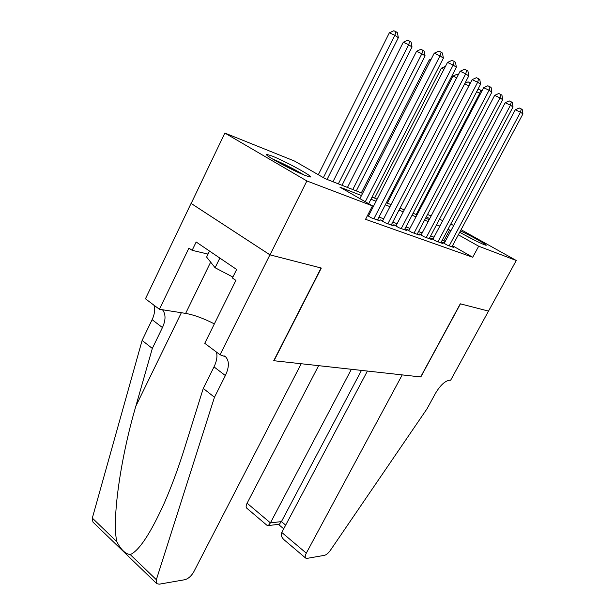 <?xml version="1.0" encoding="UTF-8"?>
<svg xmlns="http://www.w3.org/2000/svg" width="615" height="615" viewBox="0 0 615 615"><rect width="100%" height="100%" fill="white"/><g stroke="black" fill="none" stroke-linecap="round" stroke-linejoin="round"><path stroke-width="0.92" d="M460.458 230.871C470.944 235.745 488.372 245.531 486.058 245.277L484.382 244.778C477.732 241.964 469.514 237.79 459.72 232.247M305.816 175.682C292.871 170.847 261.283 153.496 267.041 154.434L271.83 155.941C285.106 161.053 315.218 177.581 310.075 176.974L305.816 175.682M461.081 229.695L516.269 260.491L488.518 311.09L460.281 303.818L420.66 376.934L273.998 360.736L321.307 268.055L270.008 254.856L191.173 203.442L224.844 133.055L294.531 161.053L325.135 178.65L362.581 193.394M427.533 214.481L431.146 215.934M439.456 219.278L442.769 220.608M444.353 243.048L442.408 242.348L447.266 245.131L453.839 247.491L452.102 246.5M433.045 238.958L431.023 238.228L435.943 241.057L442.792 243.517L440.986 242.479M421.26 234.699L419.146 233.931L424.135 236.806L431.284 239.381L429.401 238.297M408.96 230.248L406.753 229.449L411.812 232.378L419.269 235.061L417.308 233.923M396.114 225.605L393.808 224.767L398.943 227.742L406.73 230.548L404.678 229.357M382.691 220.747L380.278 219.878L385.474 222.899L393.631 225.836L391.478 224.59M367.493 215.565L371.383 217.833L379.916 220.9L377.671 219.593M361.482 195.547L339.872 187.129L372.475 205.879L365.556 219.324L472.727 257.262L452.525 245.716M445.168 241.518L442.208 240.181M433.99 237.175L430.638 235.945M422.221 232.87L418.561 231.532M409.936 228.38L405.954 226.927M397.113 223.699L392.77 222.107M383.699 218.794L378.978 217.064M369.669 213.666L368.662 213.297M368.639 215.665L367.632 215.304M270.008 254.856L306.877 180.964L224.844 133.055M450.826 223.968L453.662 225.551M516.269 260.491L478.685 246.215L458.36 234.792M472.727 257.262L478.685 246.215M372.475 205.879L306.877 180.964M450.964 230.633L448.012 229.264M439.863 226.089L436.535 224.79M428.194 221.538L424.565 220.124M416.009 216.795L412.058 215.25M403.286 211.837L398.981 210.161M389.987 206.655L385.298 204.826M376.065 201.228L370.968 199.245M429.701 218.679L426.326 216.78M372.052 197.123L377.149 199.129M386.366 202.766L391.048 204.603M400.027 208.139L404.332 209.838M413.088 213.282L417.039 214.835M425.572 218.202L429.201 219.624M443.907 240.796L449.696 229.918M365.264 201.728L440.025 55.842L443.369 58.187L368.677 203.696M359.898 198.645L434.228 53.205L440.025 55.842L441.14 52.144L442.477 53.09L443.369 58.187M434.228 53.205L438.818 51.099L441.14 52.144M327.088 179.419L398.343 37.684L394.822 35.286L389.357 32.795L318.309 174.729M389.357 32.795L393.815 30.75L396.006 31.742L394.822 35.286L323.382 177.643M396.006 31.742L397.413 32.71L398.343 37.684M303.948 174.929C293.709 168.856 283.092 163.459 272.084 158.739M209.523 251.074L206.609 257.062L215.104 267.756L232.893 277.065M219.839 258.077L215.104 267.756M274.052 159.915C283.653 164.028 292.917 168.741 301.857 174.045M475.679 240.773L463.572 234.43M467.339 236.475L471.843 238.835M301.212 363.742L193.74 571.912C191.273 576.124 188.29 578.73 184.792 579.722L159.239 584.181L156.733 583.658L156.348 579.714L214.474 397.236L225.367 375.557C229.287 367.17 229.372 360.928 225.597 356.815L220.055 354.778L269.916 254.833L321.053 267.994L273.736 360.705L301.212 363.742M156.733 583.658L92.934 522.074L92.319 518.091L142.119 340.426L152.328 348.444L135.846 406.169C120.048 459.897 111.822 521.128 116.865 541.715C120.863 549.602 125.322 553.9 130.242 554.592C139.113 550.732 150.467 533.543 164.313 503.024C171.793 485.819 178.634 467.269 184.838 447.366L203.257 388.426L214.005 366.886C216.757 361.205 217.564 356.262 216.426 352.057M203.257 388.426L214.474 397.236M142.119 340.426L152.113 319.677C154.665 314.204 155.257 309.353 153.888 305.125M162.506 309.76C165.858 314.15 165.842 320.084 162.445 327.564L152.328 348.444M269.916 254.833L191.073 203.411L145.447 298.798L159.408 309.268L188.905 248.099L192.141 250.32L208.047 254.103M220.055 354.778L204.757 343.301L235.876 280.379L232.424 278.011L236.637 269.478L196.162 241.995L192.141 250.32M159.408 309.268L185.645 313.396C193.925 314.857 203.496 318.355 214.358 323.882M318.624 365.664L247.099 503.208L270.423 522.881L281.447 521.597L285.668 525.125M351.38 369.277L270.423 522.881L268.286 525.564L279.31 524.249L281.447 521.597L361.474 370.391M488.564 311.098L460.435 303.864L420.821 376.949L402.21 374.896L306.308 553.146C305.086 555.545 304.863 557.182 305.663 558.082L307.062 558.374L324.405 555.353C326.342 554.845 328.325 553.185 330.347 550.387L426.979 408.867L435.551 393.2C440.571 384.882 445.421 380.547 450.095 380.185L450.641 380.239L488.525 311.075M367.409 371.053L281.785 532.459L306.308 553.146M267.225 525.518L246.723 508.144C245.831 507.175 245.962 505.53 247.099 503.208M305.663 558.082L283.961 539.693C281.363 537.141 280.64 534.727 281.785 532.459M278.464 524.349L279.31 524.249M267.294 525.571L268.286 525.564M373.897 218.732L453.178 65.052L456.368 67.289L377.456 220.016M368.416 216.096L447.474 62.446L453.178 65.052L454.239 61.423L455.507 62.33L456.368 67.289M447.474 62.446L451.956 60.385L454.239 61.423M387.881 223.76L465.709 73.831L468.753 75.968L391.271 224.982M382.476 221.154L460.097 71.255L465.709 73.831L466.716 70.271L467.938 71.132L468.753 75.968M460.097 71.255L464.471 69.249L466.716 70.271M401.234 228.572L477.671 82.21L480.576 84.247L404.478 229.733M395.914 225.989L472.143 79.666L477.671 82.21L478.631 78.712L479.792 79.543L480.576 84.247M472.143 79.666L476.417 77.705L478.631 78.712M414.01 233.162L489.094 90.213L491.869 92.165L417.116 234.284M408.767 230.617L483.651 87.699L489.094 90.213L490.009 86.784L491.124 87.568L491.869 92.165M483.651 87.699L487.833 85.777L490.009 86.784M342.009 185.299L412.019 47.009L408.66 44.718L403.271 42.258L332.961 181.733M403.271 42.258L407.63 40.259L409.782 41.236L408.66 44.718L338.342 183.854M409.782 41.236L411.127 42.158L412.019 47.009M356.277 190.911L425.073 55.911L421.867 53.72L416.555 51.283L347.452 187.437M416.555 51.283L420.814 49.331L422.935 50.299L421.867 53.72L352.772 189.535M422.935 50.299L424.219 51.183L425.073 55.911M430.5 60.493L429.247 59.909L361.32 192.902M429.247 59.909L431.276 58.979M443.922 69.341L441.385 68.165L374.596 198.13M441.385 68.165L445.483 66.305M426.241 237.567L500.018 97.87L502.678 99.73L429.216 238.635M421.075 235.045L494.66 95.386L500.018 97.87L500.894 94.495L501.955 95.248L502.678 99.73M494.66 95.386L498.75 93.503L500.894 94.495M456.714 77.782L453.009 76.068L387.327 203.142M453.009 76.068L456.999 74.238L458.252 74.815M437.957 241.78L510.473 105.196L513.018 106.979L440.817 242.81M432.868 239.289L505.192 102.736L510.473 105.196L511.311 101.875L512.326 102.597L513.018 106.979M505.192 102.736L509.197 100.898L511.311 101.875M464.955 83.263L468.053 81.849L470.398 83.01M468.914 85.854L464.64 83.871M469.522 84.693L470.06 82.771M449.204 245.823L520.49 112.214L522.927 113.921L451.94 246.807M444.184 243.363L515.293 109.785L520.49 112.214L521.289 108.947L522.266 109.639L522.927 113.921M515.293 109.785L519.206 107.986L521.289 108.947M480.507 93.703L479.785 93.211L416.24 214.527M477.809 89.536L478.655 89.144L481.668 90.774L481.76 91.312M480.638 90.067L479.785 93.211L476.648 91.75M214.005 366.886L225.367 375.557M162.445 327.564L152.113 319.677M92.319 518.091L116.865 541.715M130.242 554.592L156.348 579.714M135.846 406.169L181.348 312.72M210.645 262.144L185.645 313.396M224.521 356L225.597 356.815M278.411 524.357L283.715 528.808"/></g></svg>
